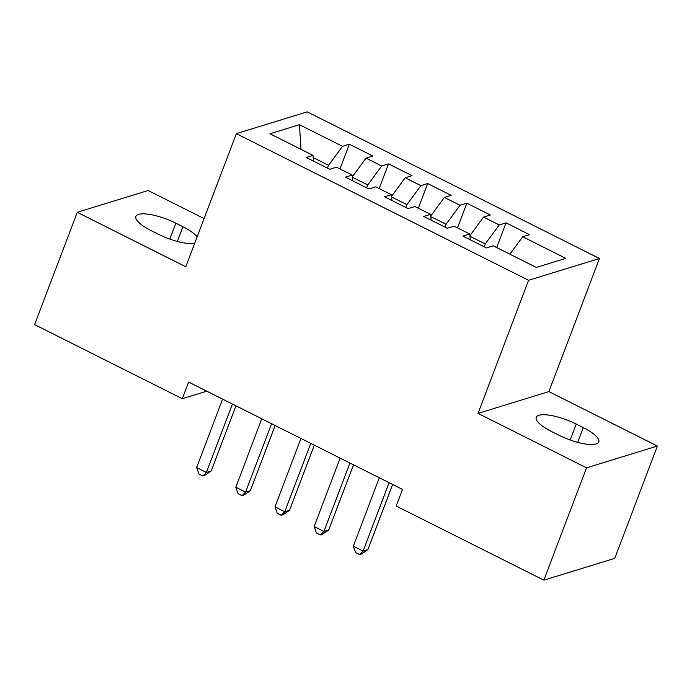 <?xml version="1.0" encoding="UTF-8"?>
<svg xmlns="http://www.w3.org/2000/svg" width="692" height="692" viewBox="0 0 692 692"><rect width="100%" height="100%" fill="white"/><g stroke="black" fill="none" stroke-linecap="round" stroke-linejoin="round"><path stroke-width="1.04" d="M204.079 218.577L148.131 190.499L77.262 212.306L34.6 324.609L182.29 398.713L206.761 391.188M599.445 258.497L307.205 111.853L236.335 133.651L528.576 280.295L599.445 258.497L548.886 391.594L478.016 413.392L586.531 467.844L657.4 446.046L548.886 391.594M657.4 446.046L614.738 558.349L543.869 580.147L586.531 467.844M300.994 149.351L299.446 124.698L269.949 133.772L313.043 155.397L306.236 157.491L329.747 169.28L336.546 167.196L352.211 175.059L345.412 177.143L368.923 188.942L375.721 186.849L391.387 194.712L384.588 196.805L408.09 208.595L414.897 206.51L430.562 214.373L423.763 216.458L447.266 228.256L454.064 226.163L469.738 234.026L462.939 236.119L486.441 247.909L493.24 245.824L536.335 267.441L565.831 258.367L522.737 236.75L529.544 234.657L506.034 222.859L499.235 224.952L483.57 217.089L490.368 214.996L466.858 203.206L460.059 205.299L444.394 197.436L451.193 195.343L427.691 183.544L420.883 185.638L405.218 177.775L412.017 175.681L388.515 163.892L381.716 165.985L366.042 158.122L372.841 156.029L349.339 144.23L339.962 168.909M299.446 124.698L342.54 146.323L349.339 144.23M543.869 580.147L396.179 506.042L402.502 489.408L188.605 382.079L182.29 398.713M366.656 187.809L367.729 184.98L352.427 177.299M366.042 158.122L352.366 176.694M381.716 165.985L367.729 184.98M313.043 155.397L313.58 161.175M405.832 207.462L406.905 204.633L391.603 196.952M405.218 177.775L391.542 196.355M420.883 185.638L406.905 204.633M352.211 175.059L352.756 180.828M445.008 227.123L446.081 224.286L430.77 216.613M444.394 197.436L430.718 216.008M460.059 205.299L446.081 224.286M391.387 194.712L391.932 200.49M484.175 246.776L485.256 243.947L469.946 236.266M483.57 217.089L469.894 235.669M499.235 224.952L485.256 243.947M430.562 214.373L431.107 220.142M522.737 236.75L509.909 254.18M469.738 234.026L470.283 239.804M478.016 413.392L528.576 280.295M77.262 212.306L185.776 266.757L236.335 133.651M327.48 168.147L328.553 165.319L313.251 157.638M342.54 146.323L328.553 165.319M558.781 435.164A29.687 8.382 20.8 0 0 598.788 441.928A29.687 8.382 20.8 0 0 583.295 427.621L576.246 424.084A29.687 8.382 20.8 0 0 536.239 417.311A29.687 8.382 20.8 0 0 551.723 431.626L558.781 435.164M197.142 236.82A29.687 8.382 20.8 0 0 182.93 226.725L175.88 223.187A29.687 8.382 20.8 0 0 135.874 216.414A29.687 8.382 20.8 0 0 151.366 230.73L158.416 234.268A29.687 8.382 20.8 0 0 194.668 243.342M506.034 222.859L496.666 247.537M466.858 203.206L457.49 227.876M427.691 183.544L418.314 208.223M388.515 163.892L379.138 188.57M389.103 482.679L363.11 551.1L353.318 546.187L379.303 477.765M392.649 484.461L367.893 549.63L363.11 551.1L359.555 554.595L355.636 552.631L353.318 546.187M367.893 549.63L361.466 554.007L359.555 554.595M349.927 463.026L323.934 531.447L314.142 526.534L340.135 458.113M353.482 464.808L328.726 529.977L323.934 531.447L320.379 534.942L316.46 532.97L314.142 526.534M328.726 529.977L322.29 534.345L320.379 534.942M310.751 443.364L284.758 511.786L274.966 506.873L300.959 438.451M314.306 445.146L289.55 510.315L284.758 511.786L281.203 515.281L277.284 513.317L274.966 506.873M289.55 510.315L283.123 514.692L281.203 515.281M271.575 423.712L245.582 492.133L235.79 487.22L261.784 418.798M275.131 425.493L250.374 490.663L245.582 492.133L242.027 495.628L238.109 493.656L235.79 487.22M250.374 490.663L243.947 495.031L242.027 495.628M232.4 404.05L206.415 472.472L196.615 467.558L222.608 399.137M235.955 405.832L211.198 471.001L206.415 472.472L202.86 475.966L198.941 474.003L196.615 467.558M211.198 471.001L204.771 475.378L202.86 475.966M577.699 442.352L583.295 427.621M570.191 440.008L576.246 424.084M169.834 239.112L175.88 223.187M177.342 241.456L182.93 226.725"/></g></svg>
